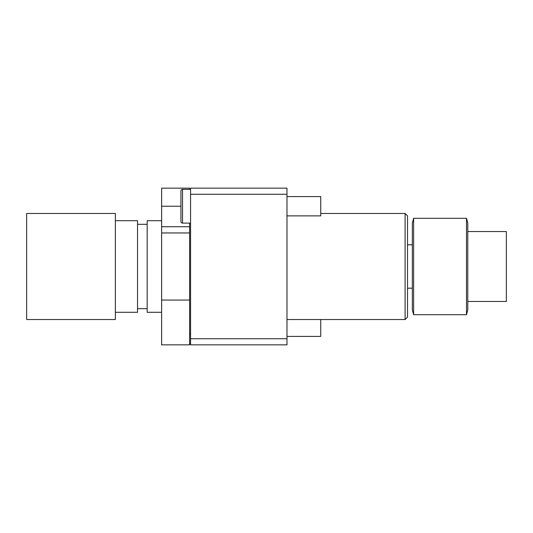 <?xml version="1.0" encoding="UTF-8"?>
<svg xmlns="http://www.w3.org/2000/svg" width="533" height="533" viewBox="0 0 533 533"><rect width="100%" height="100%" fill="white"/><g stroke="black" fill="none" stroke-linecap="round" stroke-linejoin="round"><path stroke-width="0.8" d="M405.107 213.466L405.107 319.534L407.518 317.122L407.518 215.878L405.107 213.466L320.739 213.466M286.987 338.728L286.987 344.844L190.567 344.844L190.567 338.728L286.987 338.728L286.987 188.156L190.567 188.156L190.567 338.728M286.987 194.272L190.567 194.272M189.601 223.107L189.601 300.052L161.639 300.052L161.639 206.238L180.927 206.238M161.639 206.238L161.639 188.156L189.601 188.156L189.601 189.362M161.639 300.052L161.639 344.844L189.601 344.844L189.601 300.052M189.601 226.725L161.639 226.725M189.601 232.948L161.639 232.948M161.639 220.702L147.175 220.702L147.175 312.298L161.639 312.298M115.361 220.702L137.534 220.702L137.534 312.298L115.361 312.298M115.361 319.534L115.361 213.466L26.65 213.466L26.65 319.534L115.361 319.534M190.567 223.107L182.533 223.107L182.533 189.362L190.567 189.362M180.927 221.501L180.927 190.967L180.927 221.501A1.606 1.606 0 0 0 182.533 223.107M180.927 190.967A1.606 1.606 0 0 1 182.533 189.362M180.927 213.466L180.927 199.002M190.567 343.638L189.601 343.638M286.987 215.878L320.739 215.878L320.739 196.597L286.987 196.597M320.739 319.534L320.739 336.403L286.987 336.403M412.335 266.5L412.335 223.107L413.628 218.29L413.628 314.71L412.335 309.893L412.335 266.5M466.488 314.71L467.781 309.893L467.781 223.107L466.488 218.29L466.488 314.71L413.628 314.71M467.781 301.451L506.35 301.451L506.35 231.549L467.781 231.549M405.107 319.534L286.987 319.534M190.567 333.998L189.601 333.998M137.534 308.687L147.175 308.687M137.534 224.313L147.175 224.313M407.518 288.193L412.335 288.193M407.518 244.807L412.335 244.807M466.488 218.29L413.628 218.29"/></g></svg>
